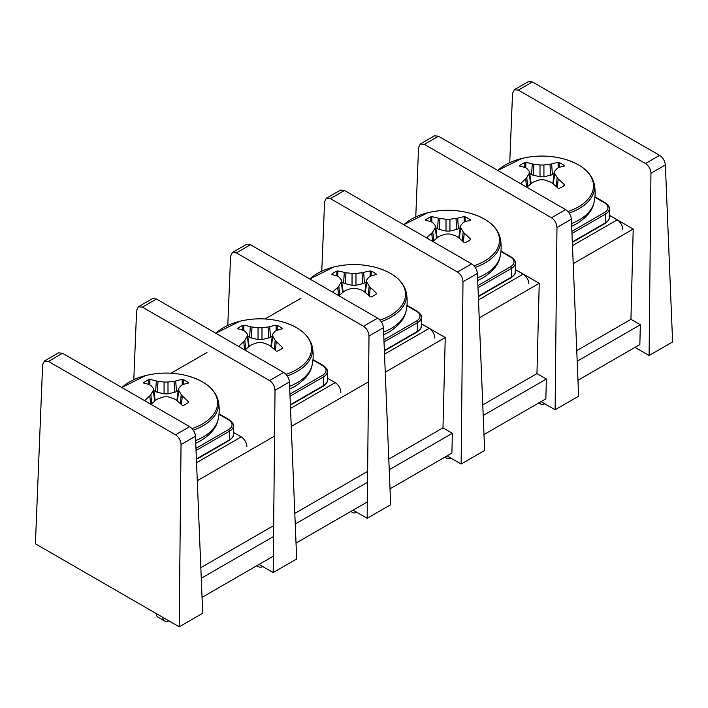 <?xml version="1.0" encoding="UTF-8"?>
<svg xmlns="http://www.w3.org/2000/svg" width="708" height="708" viewBox="0 0 708 708"><rect width="100%" height="100%" fill="white"/><g stroke="black" fill="none" stroke-linecap="round" stroke-linejoin="round"><path stroke-width="1.06" d="M539.31 402.622A9.301 5.372 120 0 0 540.602 403.994A9.301 5.372 120 0 0 544.771 403.79M622.792 229.631A7.974 4.602 -120 0 0 617.155 219.861L609.296 215.329M520.601 183.655A84.464 53.596 -65.5 0 1 525.69 178.92L526.77 177.628A84.526 31.364 -81.7 0 1 529.186 173.513L529.186 171.248A84.526 21.169 -108.4 0 0 526.77 168.389L525.69 167.725A84.464 43.4 -124.9 0 0 519.619 166.026L519.575 165.619A28.196 16.284 180 0 1 524.814 162.592L525.832 162.433A84.464 53.596 65.5 0 1 532.274 163.929L533.965 164.238A84.526 68.517 40.5 0 1 540 164.999L543.93 164.999A84.526 68.517 -40.5 0 1 549.966 164.238L551.656 163.929A84.464 53.596 -65.5 0 1 558.099 162.433L559.116 162.592A28.196 16.284 180 0 1 564.347 165.619L564.311 166.026A84.464 43.4 124.9 0 0 558.24 167.725L557.161 168.389A84.526 21.169 108.4 0 0 554.745 171.248L554.745 173.513A84.526 31.364 81.7 0 1 557.161 177.628L558.24 178.92A84.464 53.596 65.5 0 1 564.311 184.655L564.347 185.425A28.196 16.284 180 0 1 559.116 188.443L558.099 188.239A84.464 43.4 -124.9 0 0 551.656 182.717L549.966 181.779A84.526 58.313 -148.3 0 0 543.93 179.761L540 179.761A84.526 58.313 148.3 0 0 533.965 181.779L532.274 182.717A84.464 43.4 124.9 0 0 526.894 187.284M524.761 167.415A3056.878 1822.321 68.2 0 1 524.814 162.592M567.949 211.559A51.534 29.754 0 0 0 578.401 206.913A51.534 29.754 0 0 0 562.179 158.504A51.534 29.754 0 0 0 562.17 158.504A84.562 84.562 0 0 0 521.752 158.504L521.752 158.504A51.534 29.754 0 0 0 497.839 170.504M552.895 183.717L552.851 183.053M554.187 173.478L552.382 174.522A5.142 2.965 180 0 1 550.718 175.159L543.93 176.788L540 176.788L533.212 175.159A5.142 2.965 180 0 1 531.549 174.522L529.743 173.478M531.08 183.053L531.035 183.717M559.116 162.592A3056.878 1822.321 -68.2 0 1 559.17 167.415M421.331 323.751L445.244 337.557L385.24 372.196M300.953 298.236L265.022 318.981M206.966 352.495L171.035 373.24M368.541 381.842L291.262 426.464M274.554 436.101L197.275 480.723M609.296 215.232L633.209 229.038L573.206 263.677M445.244 337.557L442.978 427.853L388.789 459.138M367.629 471.351L294.811 513.397M273.651 525.61L200.824 567.657M633.209 229.038L630.943 319.335L576.755 350.619M442.978 427.853L452.377 433.278L389.223 469.74M367.523 482.272L295.245 524M273.536 536.531L201.258 578.259M630.943 319.335L640.342 324.76L577.188 361.222M452.377 433.278L451.881 453.102L390.002 488.821M367.319 501.919L296.024 543.08M273.341 556.178L202.037 597.348M640.342 324.76L639.846 344.584L577.967 380.302M515.309 269.491L539.231 283.297L536.965 373.594L546.364 379.019L545.859 398.843L483.989 434.562M539.231 283.297L479.228 317.936M536.965 373.594L482.776 404.879M546.364 379.019L483.21 415.481M477.404 273.438C476.926 269.385 474.988 266.199 471.608 263.88L457.51 272.022C460.873 274.35 462.696 277.598 462.988 281.766L477.404 273.438L484.635 450.465L461.138 464.032L462.988 281.766M321.777 271.164L324.574 201.86L326.344 198.258L330.379 198.621L457.51 272.022M447.04 455.89L461.138 464.032M330.379 198.621L344.477 190.487L340.539 190.063L326.308 198.275M344.477 190.487L471.608 263.88M665.37 164.92C664.883 160.866 662.954 157.68 659.573 155.362L645.475 163.504C648.838 165.831 650.661 169.079 650.953 173.248L665.37 164.92L672.6 341.946L649.103 355.513L650.953 173.248M509.742 162.645L512.539 93.341L514.309 89.739L518.345 90.102L645.475 163.504M635.005 347.371L649.103 355.513M518.345 90.102L532.443 81.96L528.495 81.544M532.443 81.96L659.573 155.362M571.391 219.179C570.905 215.126 568.966 211.94 565.586 209.621L551.488 217.763C554.851 220.091 556.683 223.339 556.966 227.507L571.391 219.179L578.622 396.206L555.125 409.773L556.966 227.507M415.764 216.905L418.561 147.6L420.322 143.998L424.358 144.361L551.488 217.763M541.027 401.631L555.125 409.773M424.358 144.361L438.456 136.228L434.517 135.803L420.286 144.016M438.456 136.228L565.586 209.621M445.323 456.881A9.301 5.372 120 0 0 446.624 458.253A9.301 5.372 120 0 0 450.784 458.058M528.805 283.89A7.974 4.602 -120 0 0 523.168 274.12L515.309 269.589M426.623 237.915A84.464 53.596 -65.5 0 1 431.712 233.18L432.792 231.888A84.526 31.364 -81.7 0 1 435.199 227.772L435.199 225.507A84.526 21.169 -108.4 0 0 432.792 222.648L431.712 221.985A84.464 43.4 -124.9 0 0 425.632 220.285L425.596 219.878A28.196 16.284 180 0 1 430.836 216.86L431.845 216.692A84.464 53.596 65.5 0 1 438.287 218.188L439.978 218.498A84.526 68.517 40.5 0 1 446.013 219.259L449.952 219.259A84.526 68.517 -40.5 0 1 455.987 218.498L457.678 218.188A84.464 53.596 -65.5 0 1 464.121 216.692L465.129 216.86A28.196 16.284 180 0 1 470.369 219.878L470.333 220.285A84.464 43.4 124.9 0 0 464.253 221.985L463.174 222.648A84.526 21.169 108.4 0 0 460.766 225.507L460.766 227.772A84.526 31.364 81.7 0 1 463.174 231.888L464.253 233.18A84.464 53.596 65.5 0 1 470.333 238.915L470.369 239.685A28.196 16.284 180 0 1 465.129 242.702L464.121 242.499A84.464 43.4 -124.9 0 0 457.678 236.976L455.987 236.038A84.526 58.313 -148.3 0 0 449.952 234.021L446.013 234.021A84.526 58.313 148.3 0 0 439.978 236.038L438.287 236.976A84.464 43.4 124.9 0 0 432.907 241.543M430.774 221.675A3056.878 1822.321 68.2 0 1 430.836 216.86M473.971 265.827A51.534 29.754 0 0 0 484.422 261.172A51.534 29.754 0 0 0 468.192 212.763L468.192 212.763C486.139 217.568 496.759 225.808 500.052 237.463A52.525 30.329 0 0 1 485.122 262.898A52.525 30.329 0 0 1 475.21 267.385M468.192 212.763A84.562 84.562 0 0 0 427.765 212.763A51.534 29.754 0 0 0 427.765 212.763A51.534 29.754 0 0 0 403.852 224.763M458.908 237.976L458.873 237.313M460.2 227.737L458.403 228.781A5.142 2.965 180 0 1 456.731 229.427L449.952 231.047L446.013 231.047L439.234 229.427A5.142 2.965 180 0 1 437.562 228.781L435.765 227.737M437.093 237.313L437.057 237.976M465.129 216.86A3056.878 1822.321 -68.2 0 1 465.191 221.675M351.345 511.141A9.301 5.372 120 0 0 352.637 512.512A9.301 5.372 120 0 0 356.805 512.318M434.827 338.15A7.974 4.602 -120 0 0 429.19 328.379L421.331 323.848M332.636 292.174A84.464 53.596 -65.5 0 1 337.725 287.439L338.805 286.147A84.526 31.364 -81.7 0 1 341.221 282.032L341.221 279.766A84.526 21.169 -108.4 0 0 338.805 276.908L337.725 276.244A84.464 43.4 -124.9 0 0 331.654 274.545L331.618 274.138A28.196 16.284 180 0 1 336.849 271.12L337.866 270.96A84.464 53.596 65.5 0 1 344.309 272.447L346 272.757A84.526 68.517 40.5 0 1 352.035 273.518L355.965 273.518A84.526 68.517 -40.5 0 1 362 272.757L363.691 272.447A84.464 53.596 -65.5 0 1 370.134 270.96L371.151 271.12A28.196 16.284 180 0 1 376.382 274.138L376.346 274.545A84.464 43.4 124.9 0 0 370.275 276.244L369.195 276.908A84.526 21.169 108.4 0 0 366.779 279.766L366.779 282.032A84.526 31.364 81.7 0 1 369.195 286.147L370.275 287.439A84.464 53.596 65.5 0 1 376.346 293.174L376.382 293.944A28.196 16.284 180 0 1 371.151 296.962L370.134 296.767A84.464 43.4 -124.9 0 0 363.691 291.236L362 290.298A84.526 58.313 -148.3 0 0 355.965 288.28L352.035 288.28A84.526 58.313 148.3 0 0 346 290.298L344.309 291.236A84.464 43.4 124.9 0 0 338.928 295.802M336.796 275.934A3056.878 1822.321 68.2 0 1 336.849 271.12M379.992 320.087A51.534 29.754 0 0 0 390.435 315.432A51.534 29.754 0 0 0 374.213 267.022A51.534 29.754 0 0 0 374.205 267.022C392.161 271.828 402.781 280.067 406.073 291.723A52.525 30.329 0 0 1 391.143 317.157A52.525 30.329 0 0 1 381.231 321.653M374.205 267.022A84.562 84.562 0 0 0 333.787 267.022L333.787 267.022A51.534 29.754 0 0 0 309.874 279.023M364.93 292.245L364.886 291.572M366.222 281.996L364.416 283.041A5.142 2.965 180 0 1 362.753 283.687L355.965 285.306L352.035 285.306L345.247 283.687A5.142 2.965 180 0 1 343.584 283.041L341.778 281.996M343.115 291.572L343.07 292.245M371.151 271.12A3056.878 1822.321 -68.2 0 1 371.204 275.934M257.367 565.4A9.301 5.372 120 0 0 258.659 566.772A9.301 5.372 120 0 0 262.818 566.577M340.84 392.409A7.974 4.602 -120 0 0 335.203 382.639L327.353 378.107M238.658 346.433A84.464 53.596 -65.5 0 1 243.747 341.699L244.826 340.406A84.526 31.364 -81.7 0 1 247.234 336.3L247.234 334.026A84.526 21.169 -108.4 0 0 244.826 331.167L243.747 330.503A84.464 43.4 -124.9 0 0 237.667 328.804L237.631 328.397A28.196 16.284 180 0 1 242.871 325.379L243.879 325.22A84.464 53.596 65.5 0 1 250.322 326.707L252.013 327.016A84.526 68.517 40.5 0 1 258.048 327.777L261.987 327.777A84.526 68.517 -40.5 0 1 268.022 327.016L269.713 326.707A84.464 53.596 -65.5 0 1 276.155 325.22L277.164 325.379A28.196 16.284 180 0 1 282.404 328.397L282.368 328.804A84.464 43.4 124.9 0 0 276.288 330.503L275.208 331.167A84.526 21.169 108.4 0 0 272.801 334.026L272.801 336.3A84.526 31.364 81.7 0 1 275.208 340.406L276.288 341.699A84.464 53.596 65.5 0 1 282.368 347.433L282.404 348.203A28.196 16.284 180 0 1 277.164 351.221L276.155 351.026A84.464 43.4 -124.9 0 0 269.713 345.495L268.022 344.557A84.526 58.313 -148.3 0 0 261.987 342.539L258.048 342.539A84.526 58.313 148.3 0 0 252.013 344.557L250.322 345.495A84.464 43.4 124.9 0 0 244.941 350.062M242.809 330.194A3056.878 1822.321 68.2 0 1 242.871 325.379M286.005 374.346A51.534 29.754 0 0 0 296.457 369.691A51.534 29.754 0 0 0 280.226 321.282L280.226 321.282C298.174 326.087 308.794 334.326 312.086 345.991A52.525 30.329 0 0 1 297.156 371.417A52.525 30.329 0 0 1 287.244 375.913M280.226 321.282A84.562 84.562 0 0 0 239.8 321.282A51.534 29.754 0 0 0 239.8 321.282A51.534 29.754 0 0 0 215.887 333.291M270.943 346.504L272.43 334.893M272.235 336.256L270.438 337.3A5.142 2.965 180 0 1 268.766 337.946L261.987 339.566L258.048 339.566L251.269 337.946A5.142 2.965 180 0 1 249.597 337.3L247.8 336.256M247.605 334.893L249.092 346.504M277.164 325.379A3056.878 1822.321 -68.2 0 1 277.226 330.194M144.68 400.693A84.464 53.596 -65.5 0 1 149.76 395.958L150.839 394.666A84.526 31.364 -81.7 0 1 153.255 390.559L153.255 388.285A84.526 21.169 -108.4 0 0 150.839 385.426L149.76 384.771A84.464 43.4 -124.9 0 0 143.689 383.063L143.653 382.656A28.196 16.284 180 0 1 148.884 379.638L149.901 379.479A84.464 53.596 65.5 0 1 156.344 380.966L158.034 381.276A84.526 68.517 40.5 0 1 164.07 382.037L168 382.037A84.526 68.517 -40.5 0 1 174.035 381.276L175.726 380.966A84.464 53.596 -65.5 0 1 182.168 379.479L183.186 379.638A28.196 16.284 180 0 1 188.425 382.656L188.381 383.063A84.464 43.4 124.9 0 0 182.31 384.771L181.23 385.426A84.526 21.169 108.4 0 0 178.814 388.285L178.814 390.559A84.526 31.364 81.7 0 1 181.23 394.666L182.31 395.958A84.464 53.596 65.5 0 1 188.381 401.693L188.425 402.463A28.196 16.284 180 0 1 183.186 405.489L182.168 405.286A84.464 43.4 -124.9 0 0 175.726 399.763L174.035 398.816A84.526 58.313 -148.3 0 0 168 396.799L164.07 396.799A84.526 58.313 148.3 0 0 158.034 398.816L156.344 399.763A84.464 43.4 124.9 0 0 150.963 404.321M148.83 384.453A3056.878 1822.321 68.2 0 1 148.884 379.638M192.027 428.606A51.534 29.754 0 0 0 202.479 423.95A51.534 29.754 0 0 0 186.248 375.541A51.534 29.754 0 0 0 186.239 375.541C204.196 380.355 214.816 388.586 218.108 400.25A52.525 30.329 0 0 1 203.178 425.676A52.525 30.329 0 0 1 193.266 430.172M186.239 375.541A84.562 84.562 0 0 0 145.821 375.541L145.821 375.541A51.534 29.754 0 0 0 121.909 387.55M176.965 400.763L176.92 400.091M178.257 390.524L176.451 391.559A5.142 2.965 180 0 1 174.787 392.205L168 393.825L164.07 393.825L157.282 392.205A5.142 2.965 180 0 1 155.618 391.559L153.813 390.524M155.149 400.091L155.105 400.763M183.186 379.638A3056.878 1822.321 -68.2 0 1 183.239 384.453M162.76 617.332A9.301 5.372 120 0 0 164.672 621.031L158.096 617.234A9.301 5.372 -60 0 1 156.185 613.526M164.672 621.031A9.301 5.372 120 0 0 168.84 620.836M246.862 446.668A7.974 4.602 -120 0 0 241.224 436.898L233.366 432.367M383.426 327.707C382.94 323.653 381.01 320.467 377.621 318.14L363.523 326.282C366.886 328.609 368.718 331.866 369.001 336.026L383.426 327.707L390.657 504.724L367.16 518.291L369.001 336.026M227.799 325.423L230.596 256.119L232.357 252.517L236.392 252.88L363.523 326.282M353.062 510.149L367.16 518.291M236.392 252.88L250.49 244.747L246.552 244.322M250.49 244.747L377.621 318.14M289.439 381.966C288.961 377.913 287.023 374.727 283.642 372.408L269.544 380.541C272.907 382.878 274.731 386.125 275.023 390.294L289.439 381.966L296.67 558.984L273.173 572.551L275.023 390.294M133.812 379.683L136.609 310.378L138.379 306.776L142.414 307.148L269.544 380.541M259.075 564.418L273.173 572.551M142.414 307.148L156.512 299.006L152.574 298.581M156.512 299.006L283.642 372.408M195.461 436.225C194.974 432.172 193.045 428.986 189.656 426.667L175.557 434.8C178.929 437.137 180.752 440.385 181.036 444.553L195.461 436.225L202.692 613.252L179.195 626.81L181.036 444.553M179.195 626.81L35.4 543.797L42.63 364.638L44.392 361.036L48.427 361.407L175.557 434.8M48.427 361.407L62.525 353.265L58.587 352.841M62.525 353.265L189.656 426.667M617.155 219.861L572.471 245.658M594.906 197.249L604.464 202.771A11.965 6.903 180 0 1 604.464 212.533L571.887 231.339M571.976 233.463L605.402 214.161A1.328 0.77 -120 0 0 604.464 212.533M572.338 242.384L605.128 223.454C608.384 220.984 609.774 218.976 609.296 217.418A13.293 7.673 180 0 1 605.402 222.843L605.402 214.161A13.293 7.673 0 0 0 609.296 208.736C609.774 207.178 608.384 205.17 605.128 202.7L594.941 196.824M604.464 202.771A1.328 0.77 -60 0 1 605.128 202.7M605.128 223.454A1.328 0.77 -120 0 0 605.402 222.843L572.321 241.941M569.188 213.126A52.525 30.329 0 0 0 579.109 208.639A52.525 30.329 0 0 0 594.039 183.204C590.746 171.548 580.126 163.309 562.179 158.504M571.568 223.542A52.525 30.329 0 0 0 579.109 219.931A52.525 30.329 0 0 0 594.039 202.479C592.605 210.223 586.87 217.268 576.825 223.622L571.675 226.233M526.548 187.08L525.69 178.92M526.77 177.628L527.708 186.558M530.646 184.045L529.186 173.513M525.832 162.433A3126.979 1984.197 -114.5 0 0 525.779 167.761M531.549 174.522L532.274 163.929M533.965 164.238L533.212 175.159M540 176.788L540 164.999M543.93 164.999L543.93 176.788M550.718 175.159L549.966 164.238M558.152 167.761A3126.979 1984.197 114.5 0 0 558.099 162.433M551.656 163.929L552.382 174.522M554.745 173.513L553.284 184.045M556.222 186.558L557.161 177.628M564.161 185.567A3126.979 1984.197 -114.5 0 0 564.311 184.655M558.24 178.92L557.338 187.549M523.168 274.12L478.484 299.918M500.919 251.508L510.477 257.031A11.965 6.903 180 0 1 510.477 266.792L477.9 285.607M477.989 287.722L511.424 268.421A1.328 0.77 -120 0 0 510.477 266.792M478.351 296.643L511.149 277.713C514.397 275.244 515.787 273.235 515.309 271.677A13.293 7.673 180 0 1 511.424 277.102L511.424 268.421A13.293 7.673 0 0 0 515.309 262.995C515.787 261.438 514.397 259.429 511.149 256.96L500.963 251.083M510.477 257.031A1.328 0.77 -60 0 1 511.149 256.96M511.149 277.713A1.328 0.77 -120 0 0 511.424 277.102L478.334 296.209M477.581 277.801A52.525 30.329 0 0 0 485.122 274.2A52.525 30.329 0 0 0 500.052 256.739C498.627 264.482 492.892 271.527 482.838 277.881L477.696 280.492M432.561 241.339L431.712 233.18M432.792 231.888L433.721 240.817M436.668 238.304L435.199 227.772M431.845 216.692A3126.979 1984.197 -114.5 0 0 431.8 222.02M437.562 228.781L438.287 218.188M439.978 218.498L439.234 229.427M446.013 231.047L446.013 219.259M449.952 219.259L449.952 231.047M456.731 229.427L455.987 218.498M464.165 222.02A3126.979 1984.197 114.5 0 0 464.121 216.692M457.678 218.188L458.403 228.781M460.766 227.772L459.297 238.304M462.244 240.817L463.174 231.888M470.174 239.826A3126.979 1984.197 -114.5 0 0 470.333 238.915M464.253 233.18L463.351 241.809M429.19 328.379L384.506 354.177M406.941 305.767L416.499 311.29A11.965 6.903 180 0 1 416.499 321.051L383.922 339.867M384.01 341.982L417.437 322.68A1.328 0.77 -120 0 0 416.499 321.051M384.373 350.903L417.162 331.972C420.419 329.503 421.809 327.494 421.331 325.937A13.293 7.673 180 0 1 417.437 331.362L417.437 322.68A13.293 7.673 0 0 0 421.331 317.255C421.809 315.706 420.419 313.688 417.162 311.219L406.976 305.343M416.499 311.29A1.328 0.77 -60 0 1 417.162 311.219M417.162 331.972A1.328 0.77 -120 0 0 417.437 331.362L384.356 350.469M383.603 332.061A52.525 30.329 0 0 0 391.143 328.459A52.525 30.329 0 0 0 406.073 310.998C404.64 318.742 398.905 325.786 388.86 332.141L383.709 334.751M338.583 295.599L337.725 287.439M338.805 286.147L339.743 295.077M342.681 292.563L341.221 282.032M337.866 270.96A3126.979 1984.197 -114.5 0 0 337.813 276.279M343.584 283.041L344.309 272.447M346 272.757L345.247 283.687M352.035 285.306L352.035 273.518M355.965 273.518L355.965 285.306M362.753 283.687L362 272.757M370.187 276.279A3126.979 1984.197 114.5 0 0 370.134 270.96M363.691 272.447L364.416 283.041M366.779 282.032L365.319 292.563M368.257 295.077L369.195 286.147M376.196 294.086A3126.979 1984.197 -114.5 0 0 376.346 293.174M370.275 287.439L369.372 296.068M335.203 382.639L290.528 408.436M312.954 360.027L322.512 365.549A11.965 6.903 180 0 1 322.512 375.32L289.935 394.126M290.023 396.241L323.459 376.939A1.328 0.77 -120 0 0 322.512 375.32M290.386 405.162L323.184 386.232C326.432 383.763 327.822 381.754 327.353 380.196A13.293 7.673 180 0 1 323.459 385.621L323.459 376.939A13.293 7.673 0 0 0 327.353 371.514C327.822 369.965 326.432 367.948 323.184 365.478L312.998 359.602M322.512 365.549A1.328 0.77 -60 0 1 323.184 365.478M323.184 386.232A1.328 0.77 -120 0 0 323.459 385.621L290.369 404.728M289.616 386.32A52.525 30.329 0 0 0 297.156 382.718A52.525 30.329 0 0 0 312.086 365.257C310.662 373.001 304.927 380.046 294.873 386.4L289.731 389.011M244.596 349.867L243.747 341.699M244.826 340.406L245.756 349.336M248.703 346.823L247.234 336.3M243.879 325.22A3126.979 1984.197 -114.5 0 0 243.835 330.539M249.597 337.3L250.322 326.707M252.013 327.016L251.269 337.946M258.048 339.566L258.048 327.777M261.987 327.777L261.987 339.566M268.766 337.946L268.022 327.016M276.2 330.539A3126.979 1984.197 114.5 0 0 276.155 325.22M269.713 326.707L270.438 337.3M272.801 336.3L271.332 346.823M274.279 349.336L275.208 340.406M282.209 348.345A3126.979 1984.197 -114.5 0 0 282.368 347.433M276.288 341.699L275.385 350.327M195.638 440.58A52.525 30.329 0 0 0 203.178 436.978A52.525 30.329 0 0 0 218.108 419.525C216.683 427.26 210.94 434.305 200.895 440.668L195.744 443.27M150.618 404.126L149.76 395.958M150.839 394.666L151.778 403.604M154.716 401.082L153.255 390.559M149.901 379.479A3126.979 1984.197 -114.5 0 0 149.848 384.798M155.618 391.559L156.344 380.966M158.034 381.276L157.282 392.205M164.07 393.825L164.07 382.037M168 382.037L168 393.825M174.787 392.205L174.035 381.276M182.222 384.798A3126.979 1984.197 114.5 0 0 182.168 379.479M175.726 380.966L176.451 391.559M178.814 390.559L177.354 401.082M180.292 403.604L181.23 394.666M188.231 402.604A3126.979 1984.197 -114.5 0 0 188.381 401.693M182.31 395.958L181.407 404.587M218.976 414.286L228.534 419.809A11.965 6.903 180 0 1 228.534 429.579L195.957 448.385M196.045 450.5L229.472 431.207A1.328 0.77 -120 0 0 228.534 429.579M196.408 459.421L229.197 440.491C232.454 438.022 233.844 436.013 233.366 434.455A13.293 7.673 180 0 1 229.472 439.889L229.472 431.207A13.293 7.673 0 0 0 233.366 425.774C233.844 424.225 232.454 422.207 229.197 419.747L219.011 413.861M228.534 419.809A1.328 0.77 -60 0 1 229.197 419.747M229.197 440.491A1.328 0.77 -120 0 0 229.472 439.889L196.39 458.988M241.224 436.898L196.541 462.696M538.77 402.932L540.602 403.994M609.296 217.418L609.296 208.736M521.752 158.504L497.742 170.451M594.039 202.479C595.49 196.054 595.49 189.629 594.039 183.204M531.071 183.018L529.549 172.106M552.86 183.018L554.373 172.106M528.531 81.517L514.274 89.757M444.783 457.2L446.624 458.253M515.309 271.677L515.309 262.995M427.774 212.763L403.764 224.71M500.052 256.739C501.512 250.313 501.512 243.888 500.052 237.463M437.093 237.277L435.57 226.365M458.873 237.277L460.395 226.365M350.805 511.459L352.637 512.512M421.331 325.937L421.331 317.255M333.787 267.022L309.777 278.97M406.073 310.998C407.525 304.573 407.525 298.148 406.073 291.723M343.106 291.537L341.583 280.625M364.894 291.537L366.417 280.625M256.818 565.719L258.659 566.772M327.353 380.196L327.353 371.514M239.808 321.282L215.798 333.229M312.086 365.257C313.547 358.832 313.547 352.407 312.086 345.991M145.821 375.541L121.811 387.497M218.108 419.525C219.56 413.1 219.56 406.675 218.108 400.25M155.141 400.055L153.627 389.152M176.929 400.055L178.451 389.152M233.366 434.455L233.366 425.774M246.588 244.304L232.321 252.535M152.601 298.564L138.343 306.794M58.622 352.823L44.356 361.053"/></g></svg>
